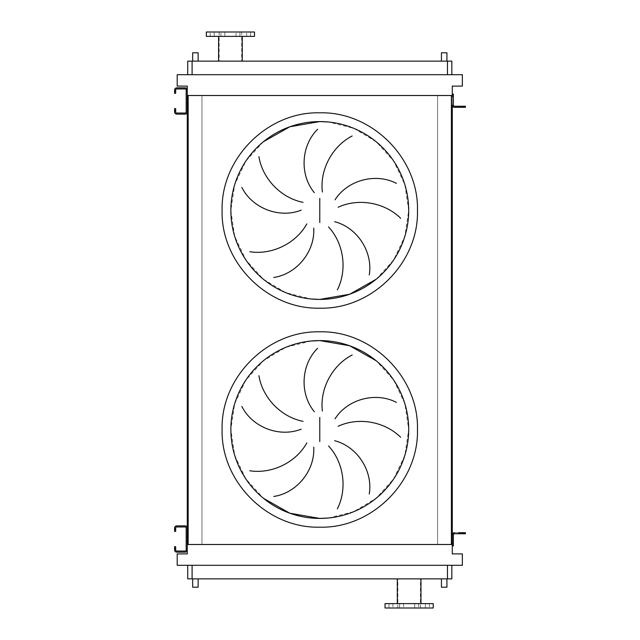 <?xml version="1.0" encoding="UTF-8"?>
<svg xmlns="http://www.w3.org/2000/svg" width="640" height="640" viewBox="0 0 640 640"><rect width="100%" height="100%" fill="white"/><g stroke="black" fill="none" stroke-linecap="round" stroke-linejoin="round"><path stroke-width="0.48" stroke-dasharray="3.2 2.4" d="M187.28 536.824L186.184 536.824L186.184 541.2L186.184 536.824L186.184 541.2L186.184 536.824L187.28 536.824L187.28 541.2L187.28 536.824L187.28 541.2L187.28 536.824L187.28 541.2L186.184 541.2L187.28 541.2M174.576 531.344L175.672 531.344L175.672 528.064A1.096 1.096 0 0 1 176.768 526.968L185.088 526.968A1.096 1.096 0 0 1 186.184 528.064L186.184 549.96A1.096 1.096 0 0 1 185.088 551.056L176.768 551.056A1.096 1.096 0 0 1 175.672 549.96L175.672 546.68L174.576 546.68L174.576 549.96A2.192 2.192 0 0 0 176.768 552.152L185.088 552.152A2.192 2.192 0 0 0 187.28 549.96L187.28 528.064A2.192 2.192 0 0 0 185.088 525.872L176.768 525.872A2.192 2.192 0 0 0 174.576 528.064L174.576 531.344M459.072 533.752L462.136 533.752L459.072 533.752L462.136 533.752L459.072 533.752L462.136 533.752L459.072 533.752L459.072 532.664L462.136 532.664L459.072 532.664L462.136 532.664L459.072 532.664L462.136 532.664L459.072 532.664L459.072 533.752L459.072 532.664M462.136 533.752L462.136 532.664M452.28 534.848A2.192 2.192 0 0 1 454.472 532.664A2.192 2.192 0 0 0 452.28 534.848A2.192 2.192 0 0 1 454.472 532.664A2.192 2.192 0 0 0 452.28 534.848L452.28 545.912L453.376 545.912L453.376 534.848A1.096 1.096 0 0 1 454.472 533.752L465.424 533.752L465.424 532.664L454.472 532.664A2.192 2.192 0 0 0 452.28 534.848L453.376 534.848A1.096 1.096 0 0 1 454.472 533.752A1.096 1.096 0 0 0 453.376 534.848L452.28 534.848M454.472 532.664L459.728 532.664L454.472 532.664L459.728 532.664L458.632 532.664L458.632 533.752L458.632 532.664M459.728 533.752L459.728 532.664L459.728 533.752M187.28 98.8L186.184 98.8L186.184 103.176L186.184 98.8L186.184 103.176L186.184 98.8L187.28 98.8L187.28 103.176L187.28 98.8L187.28 103.176L187.28 98.8L187.28 103.176L186.184 103.176L187.28 103.176M174.576 93.32L175.672 93.32L175.672 90.04A1.096 1.096 0 0 1 176.768 88.944L185.088 88.944A1.096 1.096 0 0 1 186.184 90.04L186.184 111.936A1.096 1.096 0 0 1 185.088 113.032L176.768 113.032A1.096 1.096 0 0 1 175.672 111.936L175.672 108.656L174.576 108.656L174.576 111.936A2.192 2.192 0 0 0 176.768 114.128L185.088 114.128A2.192 2.192 0 0 0 187.28 111.936L187.28 90.04A2.192 2.192 0 0 0 185.088 87.848L176.768 87.848A2.192 2.192 0 0 0 174.576 90.04L174.576 93.32M263.368 141.76L245.848 161.096L234.688 184.68L230.864 210.496L234.688 236.304L245.848 259.896L263.368 279.232L285.752 292.648L311.064 298.984M311.064 341.016L285.752 347.352L263.368 360.768L245.848 380.104L234.688 403.696L230.864 429.504L234.688 455.32L245.848 478.904L263.368 498.24M198.12 61.128L192.648 61.128L198.12 61.128M446.92 61.128L441.44 61.128L446.92 61.128M198.12 578.872L192.648 578.872L198.12 578.872M441.44 578.872L446.92 578.872L441.44 578.872M246.664 36.384L246.664 32L250.608 32L246.664 32L250.608 32L246.664 32L246.664 36.384L250.608 36.384L250.608 32L250.608 36.384L246.664 36.384M236 36.384L236 32L239.936 32L236 32L239.936 32L236 32L236 36.384L239.936 36.384L239.936 32L239.936 36.384L236 36.384M220.912 36.384L220.912 32L224.856 32L220.912 32L224.856 32L220.912 32L220.912 36.384L224.856 36.384L224.856 32L224.856 36.384L220.912 36.384M210.24 36.384L210.24 32L214.184 32L210.24 32L214.184 32L210.24 32L210.24 36.384L214.184 36.384L214.184 32L214.184 36.384L210.24 36.384M242.248 36.384L218.6 36.384L242.248 36.384M218.6 61.128L242.248 61.128L218.6 61.128M241.704 32L219.144 32L241.704 32L241.704 61.128L219.144 61.128L241.704 61.128M219.144 32L219.144 61.128M429.32 603.616L429.32 608L425.376 608L429.32 608L425.376 608L429.32 608L429.32 603.616L425.376 603.616L425.376 608L425.376 603.616L429.32 603.616M418.648 603.616L418.648 608L414.712 608L418.648 608L414.712 608L418.648 608L418.648 603.616L414.712 603.616L414.712 608L414.712 603.616L418.648 603.616M403.568 603.616L403.568 608L399.624 608L403.568 608L399.624 608L403.568 608L403.568 603.616L399.624 603.616L399.624 608L399.624 603.616L403.568 603.616M392.896 603.616L392.896 608L388.952 608L392.896 608L388.952 608L392.896 608L392.896 603.616L388.952 603.616L388.952 608L388.952 603.616L392.896 603.616M433.232 608L385.048 608M433.232 603.616L385.048 603.616M409.136 578.872L420.968 578.872L409.136 578.872M187.72 565.296L192.096 565.296L187.72 565.296L187.72 578.872L451.848 578.872L451.848 565.296L447.464 565.296L451.848 565.296M177.208 565.296L462.36 565.296L462.36 553.904L452.28 553.904L452.28 86.096L462.36 86.096L462.36 74.704L177.208 74.704L177.208 86.096L187.28 86.096L187.28 553.904L177.208 553.904L177.208 565.296M192.096 565.296L447.464 565.296L192.096 565.296L192.096 578.872M187.28 95.512L452.28 95.512L452.28 105.152A2.192 2.192 0 0 0 454.472 107.336A2.192 2.192 0 0 1 452.28 105.152A2.192 2.192 0 0 0 454.472 107.336A2.192 2.192 0 0 1 452.28 105.152A2.192 2.192 0 0 0 454.472 107.336L465.424 107.336L465.424 106.248L454.472 106.248A1.096 1.096 0 0 1 453.376 105.152A1.096 1.096 0 0 0 454.472 106.248L459.728 106.248L454.472 106.248A1.096 1.096 0 0 1 453.376 105.152L453.376 94.088L452.28 94.088L452.28 96.28L453.376 96.28M201.952 95.512L188.152 95.512L201.952 95.512L201.952 544.488L188.152 544.488L201.952 544.488L201.952 95.512M437.608 95.512L451.408 95.512L437.608 95.512L437.608 544.488L451.408 544.488L437.608 544.488L437.608 95.512M188.152 95.512L188.152 544.488M451.408 95.512L451.408 544.488M453.376 543.72L452.28 543.72L452.28 544.488L187.28 544.488M452.28 545.912L452.28 544.488M452.28 95.512L452.28 94.088M187.72 74.704L451.848 74.704L187.72 74.704L187.72 61.128L451.848 61.128L451.848 74.704M328.496 518L353.808 511.656L376.192 498.24L393.712 478.904L404.872 455.32L408.696 429.504L404.872 403.696L393.712 380.104L376.192 360.768L393.712 380.104L404.872 403.696L408.696 429.504L404.872 455.32L393.712 478.904L376.192 498.24L353.808 511.656L328.496 518M376.192 279.232L393.712 259.896L404.872 236.304L408.696 210.496L404.872 184.68L393.712 161.096L376.192 141.76L353.808 128.344L328.496 122L353.808 128.344L376.192 141.76L393.712 161.096L404.872 184.68L408.696 210.496L404.872 236.304L393.712 259.896L376.192 279.232M206.336 32L254.512 32M206.336 36.384L254.512 36.384M441.44 587.192L446.92 587.192M198.12 587.192L192.648 587.192M441.44 52.808L446.92 52.808M192.648 52.808L198.12 52.808M459.072 106.248L462.136 106.248L459.072 106.248L462.136 106.248L459.072 106.248L462.136 106.248L462.136 107.336L459.072 107.336L462.136 107.336L459.072 107.336L462.136 107.336L459.072 107.336L462.136 107.336L462.136 106.248L459.072 106.248L459.072 107.336M462.136 106.248L462.136 107.336M458.632 107.336L458.632 106.248L458.632 107.336L458.632 106.248L458.632 107.336L459.728 107.336L459.728 106.248L458.632 106.248L459.728 106.248L459.728 107.336L454.472 107.336M453.376 105.152L452.28 105.152L453.376 105.152M459.728 106.248L459.728 107.336L459.728 106.248M174.576 548.864L175.672 548.864M175.672 529.152L174.576 529.152M463.232 532.664L463.232 533.752M174.576 110.848L175.672 110.848M175.672 91.136L174.576 91.136M447.464 578.872L447.464 565.296M192.096 61.128L192.096 74.704M447.464 61.128L447.464 74.704M463.232 106.248L463.232 107.336M397.856 608L397.856 578.872M420.416 608L420.416 578.872"/><path stroke-width="0.96" d="M175.672 529.152L175.672 531.344L174.576 531.344L174.576 529.152L175.672 529.152L175.672 528.064A1.096 1.096 0 0 1 176.768 526.968L185.088 526.968A1.096 1.096 0 0 1 186.184 528.064L186.184 549.96A1.096 1.096 0 0 1 185.088 551.056L176.768 551.056A1.096 1.096 0 0 1 175.672 549.96L175.672 548.864L174.576 548.864L174.576 549.96A2.192 2.192 0 0 0 176.768 552.152L185.088 552.152A2.192 2.192 0 0 0 187.28 549.96L187.28 528.064A2.192 2.192 0 0 0 185.088 525.872L176.768 525.872A2.192 2.192 0 0 0 174.576 528.064L174.576 529.152M174.576 548.864L174.576 546.68L175.672 546.68L175.672 548.864M454.472 532.664A2.192 2.192 0 0 0 452.28 534.848L452.28 543.72L453.376 543.72L453.376 534.848A1.096 1.096 0 0 1 454.472 533.752A1.096 1.096 0 0 0 453.376 534.848A1.096 1.096 0 0 1 454.472 533.752L463.232 533.752L463.232 532.664L458.632 532.664M453.376 543.72L453.376 545.912L452.28 545.912L452.28 105.152A2.192 2.192 0 0 0 454.472 107.336L463.232 107.336L463.232 106.248L454.472 106.248A1.096 1.096 0 0 1 453.376 105.152L453.376 96.28L452.28 96.28L452.28 86.096L462.36 86.096L462.36 74.704L177.208 74.704L177.208 86.096L187.28 86.096L187.28 98.8M463.232 532.664L465.424 532.664L465.424 533.752L463.232 533.752M175.672 91.136L175.672 93.32L174.576 93.32L174.576 91.136L175.672 91.136L175.672 90.04A1.096 1.096 0 0 1 176.768 88.944L185.088 88.944A1.096 1.096 0 0 1 186.184 90.04L186.184 111.936A1.096 1.096 0 0 1 185.088 113.032L176.768 113.032A1.096 1.096 0 0 1 175.672 111.936L175.672 110.848L174.576 110.848L174.576 111.936A2.192 2.192 0 0 0 176.768 114.128L185.088 114.128A2.192 2.192 0 0 0 187.28 111.936L187.28 90.04A2.192 2.192 0 0 0 185.088 87.848L176.768 87.848A2.192 2.192 0 0 0 174.576 90.04L174.576 91.136M174.576 110.848L174.576 108.656L175.672 108.656L175.672 110.848M311.064 298.984L319.784 299.416A88.92 88.92 0 0 0 408.696 210.496A88.92 88.92 0 0 0 319.784 121.576L289.824 126.776L263.368 141.76M258.928 156.648C262.344 178.112 280.384 197.856 303.04 202.328M301.16 210.168C278.928 218.928 251.928 207.832 241.872 187.416M249.768 251.728C271.232 255.112 295.592 244.056 306.84 223.888M313.72 228.104C315.176 251.952 296.28 274.208 273.752 277.456M314.336 192.68C299.136 174.248 301.344 145.136 317.656 129.272M319.784 121.576A88.92 88.92 0 0 0 230.864 210.496A88.92 88.92 0 0 0 319.784 299.416L349.736 294.216L376.192 279.232L349.736 294.216L319.784 299.416A88.92 88.92 0 0 0 408.696 210.496A88.92 88.92 0 0 0 319.784 121.576L328.496 122L319.784 121.576M263.368 498.24L289.824 513.224L319.784 518.424A88.92 88.92 0 0 0 408.696 429.504A88.92 88.92 0 0 0 319.784 340.584L311.064 341.016M258.928 375.664C262.344 397.128 280.384 416.872 303.04 421.344M301.16 429.184C278.928 437.936 251.928 426.848 241.872 406.424M249.768 470.744C271.232 474.128 295.592 463.072 306.84 442.904M313.72 447.112C315.176 470.96 296.28 493.216 273.752 496.464M314.336 411.696C299.136 393.256 301.344 364.152 317.656 348.28M319.784 340.584A88.92 88.92 0 0 0 230.864 429.504A88.92 88.92 0 0 0 319.784 518.424L328.496 518L319.784 518.424A88.92 88.92 0 0 0 408.696 429.504A88.92 88.92 0 0 0 319.784 340.584L349.736 345.784L376.192 360.768L349.736 345.784L319.784 340.584M198.12 61.128L198.12 52.808L192.648 52.808L192.648 61.128M446.92 61.128L446.92 52.808L441.44 52.808L441.44 61.128M192.648 578.872L192.648 587.192L198.12 587.192L198.12 578.872M446.92 578.872L446.92 587.192L441.44 587.192L441.44 578.872M254.512 32L206.336 32L206.336 36.384L254.512 36.384L254.512 32M218.6 36.384L218.6 61.128M242.248 36.384L242.248 61.128M409.136 608L433.232 608L433.232 603.616L385.048 603.616L385.048 608L409.136 608M451.848 565.296L451.848 578.872L187.72 578.872L187.72 565.296M352.184 354.992C332.832 364.872 319.624 388.136 322.376 411.064M400.656 437.296C385.28 421.944 359.08 416.576 338.12 426.272M335.04 418.824C347.872 398.672 376.24 391.776 396.376 402.384M337.36 508.832C347.216 489.464 344.224 462.888 328.528 445.952M334.656 440.712C357.784 446.696 373.112 471.544 369.24 493.968M187.28 541.2L187.28 553.904L177.208 553.904L177.208 565.296L462.36 565.296L462.36 553.904L452.28 553.904L452.28 545.912M452.28 95.512L187.28 95.512M187.28 103.176L187.28 536.824M188.152 95.512L188.152 544.488L187.28 544.488M451.408 95.512L451.408 544.488L188.152 544.488M452.28 544.488L451.408 544.488M451.848 74.704L451.848 61.128L187.72 61.128L187.72 74.704M352.184 135.984C332.832 145.864 319.624 169.12 322.376 192.048M337.36 289.824C347.216 270.448 344.224 243.872 328.528 226.936M334.656 221.704C357.784 227.688 373.112 252.528 369.24 274.96M400.656 218.288C385.28 202.928 359.08 197.56 338.12 207.264M335.04 199.808C347.872 179.664 376.24 172.76 396.376 183.376M454.472 106.248A1.096 1.096 0 0 1 453.376 105.152A1.096 1.096 0 0 0 454.472 106.248M452.28 94.088L453.376 94.088L453.376 96.28M463.232 106.248L465.424 106.248L465.424 107.336L463.232 107.336M454.472 107.336L458.632 107.336M319.784 112.816C267.584 111.472 220.76 158.296 222.104 210.496C220.76 262.688 267.584 309.52 319.784 308.176C371.976 309.52 418.808 262.688 417.464 210.496C418.808 158.296 371.976 111.472 319.784 112.816M319.784 198.44L319.784 222.552M319.784 527.184C267.584 528.536 220.752 481.704 222.104 429.504C220.752 377.312 267.584 330.48 319.784 331.824C371.976 330.48 418.808 377.312 417.464 429.504C418.808 481.704 371.976 528.536 319.784 527.184M319.784 417.448L319.784 441.56M447.464 578.872L447.464 565.296M192.096 578.872L192.096 565.296M192.096 61.128L192.096 74.704M447.464 61.128L447.464 74.704M420.968 603.616L420.968 578.872M397.312 603.616L397.312 578.872"/></g></svg>
